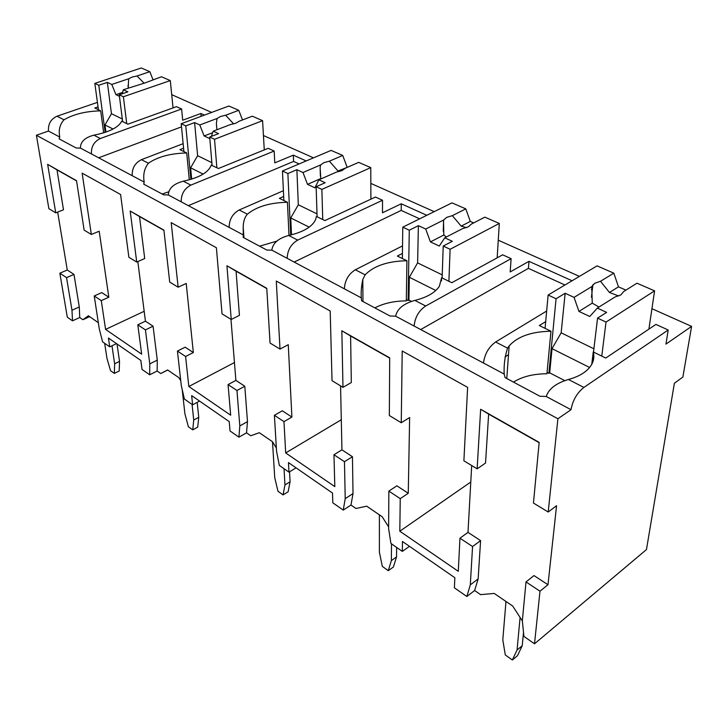 <?xml version="1.0" encoding="UTF-8"?>
<svg xmlns="http://www.w3.org/2000/svg" width="728" height="728" viewBox="0 0 728 728"><rect width="100%" height="100%" fill="white"/><g stroke="black" fill="none" stroke-linecap="round" stroke-linejoin="round"><path stroke-width="1.09" d="M556.565 505.714L548.211 512.021L557.903 418.764L571.016 409.7C572.69 400.391 576.976 392.965 583.874 387.433L668.204 330.002L665.956 344.098L691.6 326.381L682.873 377.077L674.383 383.246L646.464 549.576L534.516 643.816L539.985 591.2L547.984 584.739L556.565 505.714M55.738 212.858L47.648 164.355L56.993 169.852L63.491 209.801L55.738 212.858L48.876 208.69L36.4 135.262L48.485 131.049C48.003 124.006 50.86 119.064 57.048 116.207L97.434 102.375M548.211 512.021L533.451 503.048L539.175 442.387L480.644 409.282L477.14 468.841L463.891 460.797L467.622 387.36L402.211 351.005L401.255 422.75L389.334 415.506L389.708 357.839L341.841 330.767L342.979 387.341L332.032 380.689L330.203 310.993L276.285 281.035L280.007 349.094L270.061 343.052L266.776 288.297L226.918 265.756L231.24 319.465L222.04 313.877L216.398 247.748L171.189 222.622L178.142 287.205L169.715 282.091L163.9 230.112L130.185 211.038L136.727 262.053L128.883 257.284L120.593 194.513L82.137 173.146L91.346 234.48L84.12 230.094L76.531 180.69L47.648 164.355M144.171 311.293L105.587 329.411L101.274 300.628L108.818 297.215L99.199 231.231L91.346 234.48M163.927 230.357L139.512 216.544L144.708 258.54L136.727 262.053M199.572 401.083L192.629 404.814L184.384 399.044L181.29 385.603L177.432 351.069L185.594 356.474L193.339 352.552L186.213 283.456L178.142 287.205M266.794 288.57L236.072 271.189L239.421 315.388L231.24 319.465M296.05 467.84L288.971 472.154L279.334 465.429L276.558 451.296L274.401 415.297L283.975 421.639L291.892 417.071L288.27 344.699L280.007 349.094M389.698 358.121L350.605 335.99L351.315 382.537L342.979 387.341M470.789 482.018L399.818 531.212L400.245 498.644L408.262 493.265L409.637 417.535L401.255 422.75M539.148 442.688L488.643 414.105L485.521 463.081L477.14 468.841M79.279 306.952L71.981 310.237L66.548 277.632L73.992 274.411L79.279 306.952L79.734 317.517L72.5 320.821L71.981 310.237M557.903 418.764L36.4 135.262M471.699 465.538L467.995 532.368L459.959 538.201L458.285 571.307L399.818 531.212M108.818 297.215L101.756 292.592L94.231 295.959L101.274 300.628M98.335 322.713L88.397 315.77L82.919 319.719L79.734 317.517M73.992 274.411L67.267 270.015L57.667 212.094M56.993 169.852L76.567 180.926M193.339 352.552L185.158 347.192L177.432 351.069M180.744 380.68L178.861 377.659L167.604 369.951L160.788 373.546L157.13 371.016L149.695 374.793L149.777 363.873L145.418 329.866L153.071 326.19L157.275 360.123L157.13 371.016M153.071 326.19L145.436 321.185L137.829 261.561M291.892 417.071L282.3 410.792L274.401 415.297M276.358 447.929L272.418 441.669L259.295 432.696L250.778 435.763L246.528 432.832L238.921 437.173L239.812 425.953L236.955 390.49L244.799 386.24L247.484 421.621L246.528 432.832M244.799 386.24L235.89 380.407L230.967 319.301M408.262 493.265L396.869 485.804L388.852 491.1L400.245 498.644M388.625 526.89L382.182 516.762L366.703 506.178L355.983 508.49L350.987 505.041L343.252 510.1L345.218 498.635L344.471 461.707L352.452 456.72L353.016 493.575L350.987 505.041M352.452 456.72L341.942 449.84L340.567 385.876M547.984 584.739L534.015 575.593L526.007 581.936L539.985 591.2M522.367 620.993L512.758 606.106L494.23 593.429L480.589 594.64L474.629 590.517L466.848 596.514L470.306 584.884L472.563 546.537L480.589 540.613L478.15 578.887L474.629 590.517M480.589 540.613L467.995 532.368M145.418 329.866L137.801 324.815L145.436 321.185M137.801 324.815L141.669 354.154L105.587 329.411M66.548 277.632L59.842 273.191L67.267 270.015M236.955 390.49L228.064 384.602L235.89 380.407M344.471 461.707L333.97 454.754L341.942 449.84M472.563 546.537L459.959 538.201M72.5 320.821L67.322 317.208L59.842 273.191M526.007 581.936L522.34 620.766L523.923 636.409L534.516 643.816M149.695 374.793L142.033 369.433L140.832 360.451L108.427 338.029L109.746 346.865L102.612 341.869L99.308 329.074L94.231 295.959M185.594 356.474L188.825 386.495L230.676 415.197L228.064 384.602M238.921 437.173L230.03 430.949L229.22 421.603L191.655 395.613L192.629 404.814M283.975 421.639L285.685 452.934L334.807 486.623L333.97 454.754M343.252 510.1L332.787 502.793L332.523 493.074L288.461 462.589L288.971 472.154M466.848 596.514L454.372 587.796L454.864 577.732L402.466 541.477L402.32 551.396L390.918 543.434L388.615 528.555L388.852 491.1M89.662 316.625L82.919 319.719M116.507 343.616L109.746 346.865M167.704 370.024L160.788 373.546M409.482 546.328L402.32 551.396M691.6 326.381L651.933 308.699M579.433 276.385L498.27 240.204M434.197 211.648L370.834 183.401M313.504 157.849L263.445 135.535M211.611 112.43L171.708 94.649M425.698 305.997L414.824 300.4C403.558 303.612 397.16 308.872 395.641 316.18L414.123 326.044C414.987 317.317 418.846 310.638 425.698 305.997L511.111 258.658L510.173 271.926L528.974 261.343L528.41 268.359L420.711 329.547M426.808 215.297L401.274 203.794L401.201 210.419L294.158 262.062M297.707 240.104L288.697 235.472C278.305 238.32 272.691 243.216 271.853 250.168L287.178 258.34C287.487 250.159 291 244.08 297.707 240.104L382.519 200.255L382.491 212.776L401.274 203.794M306.188 160.943L293.329 155.155L293.593 161.425L188.37 205.651M190.882 185.112L183.292 181.199C173.655 183.765 168.659 188.352 168.314 194.949L181.217 201.838C181.136 194.139 184.357 188.561 190.882 185.112L274.165 151.042L274.784 162.872L293.329 155.155M204.441 115.097L200.873 113.495L201.119 116.325M100.364 138.511L93.885 135.171C84.894 137.501 80.408 141.796 80.417 148.084L91.437 153.954C91.082 146.701 94.058 141.551 100.364 138.511L181.618 109L182.701 120.211L200.873 113.495M592.292 289.871L591.345 289.444M572.081 280.762L528.974 261.343M103.676 132.833L100.673 110.856C85.74 111.22 73.519 114.205 64.019 119.792C59.796 124.406 58.386 130.166 59.778 137.073L48.485 131.049M571.016 409.7L546.237 396.496C548.739 388.816 556.137 383.146 568.441 379.488C577.14 377.122 583.774 373.591 588.342 368.905C593.202 363.672 594.84 358.021 593.247 351.933L591.773 364.282M183.583 148.212L179.907 149.631L186.723 152.971C170.598 153.353 157.821 156.775 148.394 163.236C144.317 168.459 142.916 174.747 144.189 182.091L132.196 175.694C131.959 168.232 135.044 162.89 141.459 159.66L183.138 143.68M243.953 237.81L243.188 226.981L243.307 234.944L229.147 227.391C229.229 219.474 232.587 213.668 239.203 209.983L283.401 190.727M243.188 226.981C243.352 221.376 244.744 217.117 247.384 214.196L239.203 209.983M362.981 301.538L362.799 279.425C361.397 286.24 360.906 292.392 361.306 297.87L344.344 288.825C344.89 280.398 348.557 274.046 355.337 269.779L402.529 245.891M362.799 279.425L365.147 274.829L355.337 269.779M545.682 321.639L539.321 325.543L550.969 331.249C531.567 331.549 517.617 336.445 509.145 345.927L507.571 348.148C504.868 356.401 503.74 365.046 504.185 374.065L483.474 363.026C484.684 354.036 488.734 347.019 495.622 341.996L546.655 311.029M59.778 137.073L59.114 138.866L76.167 147.993L80.417 148.084M414.123 326.044L483.474 363.026M504.185 374.065L505.114 377.623L539.903 396.241L546.237 396.496M91.437 153.954L132.196 175.694M144.189 182.091L143.753 184.175L163.682 194.84L168.314 194.949M181.217 201.838L229.147 227.391M243.307 234.944L243.17 237.392L266.767 250.023L271.853 250.168M287.178 258.34L344.344 288.825M361.306 297.87L361.607 300.8L389.99 315.988L395.641 316.18M564.964 285.003L528.41 268.359M505.032 356.893L508.499 354.736M668.204 330.002L655.919 324.424L605.732 358.049L593.247 351.933M181.618 109L176.458 106.661L127.891 124.179L121.74 121.167C118.446 127.473 109.155 132.141 93.885 135.171M274.165 151.042L268.168 148.312L218.446 168.496L211.229 165.11C208.608 172.372 199.29 177.741 183.292 181.199M382.519 200.255L375.457 197.042L324.888 220.593L316.389 216.434L315.588 219.674C312.121 226.872 303.166 232.132 288.697 235.472M511.111 258.658L502.666 254.818L451.806 282.71L441.596 277.714L441.496 280.899M100.673 110.856L94.813 107.981L98.053 106.87M247.384 214.196C256.575 206.634 269.924 202.657 287.433 202.266L279.406 198.334L283.683 196.46M365.147 274.829C373.828 265.847 387.751 261.152 406.925 260.742L397.342 256.056L402.438 253.444M414.824 300.4C426.89 297.415 435.071 292.711 439.375 286.277L441.596 277.714M105.169 132.359L98.781 85.249L107.344 82.391L111.457 113.714L104.968 124.961L105.933 132.096M98.444 109.764L94.822 83.402L98.781 85.249M122.632 121.603L119.256 94.813L123.387 96.742L170.297 80.581L161.47 76.749L145.163 82.883L123.314 89.744L122.249 93.785M126.727 123.605L123.387 96.742M119.256 94.813L127.882 91.855L123.314 89.744M119.447 96.305L115.952 94.676L111.793 84.439L128.629 78.788L128.246 88.061M111.793 84.439L107.344 82.391M144.117 83.21L137.001 75.985L149.813 71.681L141.296 67.986L94.822 83.402M137.001 75.985L132.105 77.059L128.629 78.788M111.457 113.714L122.304 119.001M104.968 124.961L113.077 129.02M122.613 92.401L115.952 94.676M152.989 79.634L149.813 71.681M173.046 107.89L170.297 80.581M550.969 331.249L546.928 373.764C533.469 373.819 522.322 376.594 513.477 382.091M547.056 372.418L548.885 373.364L556.065 298.744L565.146 293.275L561.161 332.833L552.024 348.648L549.685 372.836L548.885 373.364M549.685 372.836L564.792 380.644M545.072 328.355L548.12 295.031L556.065 298.744M592.119 363.618L593.429 352.661M593.502 352.061L597.57 318.118L606.024 322.067L654.59 290.854L636.964 283.201L623.687 291.537L620.82 294.931L614.969 297.015L597.324 308.09L589.78 316.489L578.942 311.42L574.064 297.379L591.764 286.604L592.246 303.148L578.942 311.42M601.774 356.11L606.024 322.067M597.57 318.118L606.615 312.376L597.324 308.09M574.064 297.379L565.146 293.275M625.934 290.126L618.481 286.841L609.445 292.456L600.509 281.272L613.831 273.164L597.06 265.875L548.12 295.031M600.509 281.272L594.712 283.283L591.764 286.604M561.161 332.833L593.893 348.785M552.024 348.648L589.616 367.467M618.481 286.841L613.831 273.164M592.246 303.148L598.98 307.052M618.673 295.996L609.445 292.456M648.894 329.138L654.59 290.854M181.499 126.863L98.635 157.794M186.723 152.971L189.298 179.816M168.614 191.828L162.18 194.039M190.9 179.361L185.804 125.88L194.613 122.586L197.616 155.692L190.618 167.822L191.682 179.115M183.911 151.597L181.199 123.733L185.804 125.88M212.085 165.383L209.7 137.037L214.532 139.294L262.59 120.657L252.325 116.198L239.166 121.23L235.736 123.259L230.558 124.524L213.222 131.158L211.311 136.418M216.853 167.713L214.532 139.294M209.7 137.037L218.564 133.624L213.222 131.158M209.837 138.629L204.131 135.954L199.791 124.97L217.071 118.473L216.389 123.432L216.917 129.748M199.791 124.97L194.613 122.586M233.67 123.915L225.644 115.242L238.766 110.31L228.883 106.015L181.199 123.733M225.644 115.242L220.529 116.48L217.071 118.473M197.616 155.692L211.848 162.635M190.618 167.822L203.157 174.092M212.667 132.687L204.131 135.954M242.515 119.947L238.766 110.31M264.264 149.895L262.59 120.657M299.126 163.937L293.593 161.425M287.433 202.266L288.989 235.408M276.767 241.159L259.568 246.173M290.7 235.026L287.879 173.537L296.878 169.697L298.325 204.768L290.736 217.918L291.5 234.826M283.875 200.518L282.446 170.998L287.879 173.537M317.099 216.78L316.143 186.732L321.867 189.398L370.77 167.622L358.667 162.371L345.29 168.232L341.942 170.607L336.536 172.072L318.864 179.825L314.933 187.824L307.525 184.357L302.985 172.509L320.62 164.938L320.12 167.54L320.784 178.542L307.525 184.357M322.741 219.537L321.867 189.398M316.143 186.732L325.179 182.737L318.864 179.825M302.985 172.509L296.878 169.697M347.556 167.24L337.992 171.007L329.365 161.179L342.715 155.446L331.104 150.396L282.446 170.998M329.365 161.179L324.015 162.608L320.62 164.938M298.325 204.768L316.999 213.868M290.736 217.918L309.173 227.145M347.065 167.031L342.715 155.446M339.812 171.371L337.992 171.007M370.889 199.172L370.77 167.622M419.656 218.828L401.201 210.419M361.498 287.096L362.853 286.395M406.925 260.742L406.315 300.882C394.139 300.964 383.656 303.303 374.856 307.889M406.333 299.608L408.144 300.546L409.282 230.212L418.391 225.671L417.617 262.89L409.327 277.25L408.945 300.109L408.144 300.546M408.945 300.109L411.447 301.401M402.366 258.513L402.766 227.172L409.282 230.212M442.124 277.969L443.216 246.055L450.104 249.276L499.317 223.441L484.839 217.153L471.389 224.088L468.213 226.89L462.571 228.628L444.744 237.81L439.303 246.046L430.421 241.896L425.707 229.038L443.525 220.084L443.816 235.017L430.421 241.896M448.894 281.29L450.104 249.276M443.216 246.055L452.343 241.305L444.744 237.81M425.707 229.038L418.391 225.671M473.664 222.914L470.306 221.43L461.179 226.117L452.343 215.652L465.802 208.881L451.961 202.875L402.766 227.172M452.343 215.652L446.764 217.335L443.525 220.084M417.617 262.89L442.233 274.884M409.327 277.25L435.781 290.49M470.306 221.43L465.802 208.881M443.816 235.017L446.346 236.991M466.457 227.655L461.179 226.117M497.16 257.849L499.317 223.441M117.008 343.962L119.538 361.388L119.201 370.998L114.351 373.409L110.52 370.652L106.952 358.312L104.668 343.316M114.351 373.409L114.642 363.791L119.538 361.388M111.985 345.791L114.642 363.791M197.188 402.366L198.744 417.308L197.716 427.127L192.747 429.866L188.352 426.699L184.903 413.759L182.2 389.553M192.747 429.866L193.73 420.038L198.744 417.308M192.065 404.413L193.73 420.038M289.544 471.808L290.072 481.781L288.133 491.764L283.074 494.913L277.987 491.254L274.729 477.65L272.509 441.814M283.074 494.913L284.957 484.93L290.072 481.781M284.047 468.723L284.957 484.93M396.642 547.429L396.533 556.947L393.393 567.003L388.27 570.67L382.318 566.384L379.37 552.079L379.388 514.86M388.27 570.67L391.364 560.606L396.533 556.947M391.5 543.834L391.364 560.606M523.514 632.359L522.231 645.69L517.471 655.701L512.339 660.014L505.278 654.927L502.802 639.876L505.978 601.465M512.339 660.014L517.062 650.013L522.231 645.69M520.083 617.444L517.062 650.013M488.643 414.105L480.644 409.282M478.15 578.887L470.306 584.884M157.275 360.123L149.777 363.873M139.512 216.544L130.185 211.038M247.484 421.621L239.812 425.953M236.072 271.189L226.918 265.756M353.016 493.575L345.218 498.635M350.605 335.99L341.841 330.767M188.825 386.495L234.452 362.544M285.685 452.934L341.296 419.747M64.019 119.792L57.048 116.207M583.874 387.433L568.441 379.488M148.394 163.236L141.459 159.66M507.571 348.148L495.622 341.996M128.301 88.043L127.982 85.413M506.779 378.505L509.145 345.927M591.445 297.251L592.883 284.748M143.953 184.284L143.853 183.411M216.88 129.529L216.389 123.432M320.384 176.112L320.129 167.54M443.243 231.231L443.625 219.911"/></g></svg>
